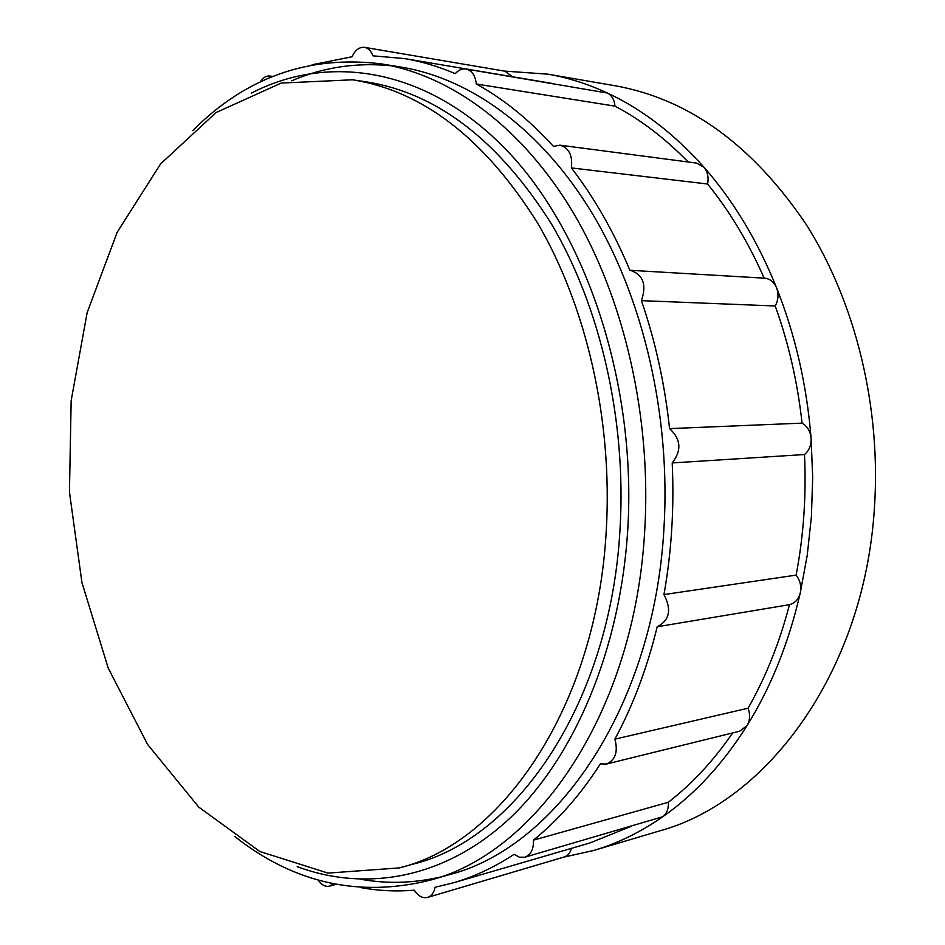 <?xml version="1.0" encoding="UTF-8"?>
<svg xmlns="http://www.w3.org/2000/svg" width="945" height="945" viewBox="0 0 945 945"><rect width="100%" height="100%" fill="white"/><g stroke="black" fill="none" stroke-linecap="round" stroke-linejoin="round"><path stroke-width="1.42" d="M312.086 64.78L352.083 56.747C355.143 50.014 359.313 46.884 364.557 47.356C368.349 48.136 371.125 50.959 372.885 55.826L404.614 58.602C421.541 61.425 438.421 66.457 455.266 73.686C458.467 70.036 462.01 68.477 465.92 69.009C471.921 70.521 475.37 75.517 476.28 83.999C503.543 98.989 529.247 119.767 553.392 146.357L559.948 145.176L696.548 163.083L703.907 167.159C707.628 171.73 708.845 177.353 707.592 184.015C729.717 211.29 748.558 242.664 764.139 278.137L764.458 278.161C769.962 278.704 774.002 281.929 776.577 287.812C778.834 294.072 778.385 300.132 775.219 305.979C788.614 343.189 797.568 382.241 802.057 423.136C807.313 426.219 810.326 431.227 811.082 438.137L812.688 477.485L811.401 516.679L807.243 555.282L800.273 592.869C788.827 642.706 771.073 686.956 747.034 725.63C722.854 763.985 694.776 794.355 662.788 816.728C640.604 832.167 617.605 843.412 593.814 850.453L563.61 857.162M504.311 71.076L547.816 74.159C567.827 77.596 587.684 83.881 607.399 93.035C642.151 109.218 674.317 133.918 703.907 167.159C733.414 200.718 757.642 240.94 776.577 287.812C795.288 334.932 806.794 385.04 811.082 438.137C811.401 445.083 809.215 450.552 804.502 454.533C806.404 495.688 803.604 535.874 796.115 575.115C800.155 580.348 801.537 586.266 800.273 592.869C798.596 599.307 794.993 603.241 789.477 604.67C779.578 642.624 765.769 677.128 748.074 708.207C750.354 714.609 750.011 720.421 747.034 725.63L739.651 731.206L606.324 764.056L600.382 763.879C580.502 794.78 558.176 820.201 533.405 840.164C533.771 849.165 530.901 854.847 524.806 857.221L519.407 857.209L514.127 854.304C494.436 867.274 474.213 876.771 453.446 882.807L435.054 887.272C433.979 892.718 431.487 896.096 427.589 897.419C422.58 898.53 418.139 896.108 414.276 890.178C396.25 891.69 378.437 890.828 360.848 887.615M465.92 69.009L607.399 93.035C611.864 95.374 614.392 99.757 614.982 106.147C640.852 119.791 665.233 138.395 688.114 161.973M547.816 74.159L615.478 85.818C689.153 99.119 752.728 145.329 806.191 224.437C855.78 302.672 881.602 408.346 874.29 509.91C863.647 671.753 767.482 801.714 659.622 830.891L593.814 850.453M333.219 883.764L329.474 886.138C325.293 887.012 321.513 884.981 318.122 880.019M559.948 145.176C568.973 147.822 572.776 155.393 571.359 167.915C594.192 197.47 613.707 231.596 629.89 270.282L630.22 270.294C643.132 274.546 646.864 284.658 641.419 300.652C655.393 341.263 664.772 383.918 669.568 428.617C680.991 439.094 681.865 450.529 672.202 462.944C674.293 507.914 671.552 551.797 663.957 594.57C671.824 609.655 669.568 620.381 657.2 626.771C647.101 668.091 632.996 705.549 614.888 739.144C618.254 751.842 615.396 760.146 606.324 764.056M260.324 81.979C263.017 77.632 266.218 75.647 269.951 76.025L272.125 76.71M192.91 130.434C246.054 77.159 308.873 54.975 381.367 63.906L401.507 67.178C471.023 78.577 542.194 129.89 593.177 214.917C643.793 300.156 670.796 416.651 663.957 528.314C654.082 706.943 556.581 847.346 449.347 874.668L429.751 880.291C358.816 897.726 293.812 883.126 234.738 836.49M439.484 877.232C413.107 883.209 386.989 883.918 361.155 879.346M291.686 80.797C323.202 67.26 356.442 62.264 391.407 65.807M352.603 79.793L366.92 81.967C437.228 93.201 498.724 140.51 551.431 223.906C600.276 306.487 626.476 419.71 620.074 528.255C610.86 702.383 516.679 838.983 413.272 864.073L399.31 867.912L328.033 873.097L259.863 851.516L198.757 807.113L147.574 744.424L108.214 668.091L81.931 582.533L69.446 492.014L71.159 400.656L87.153 312.606L117.215 232.151L160.638 163.863L216.074 112.549L281.22 83.065L352.603 79.793C422.958 91.039 484.561 138.679 537.41 222.736C586.384 305.991 612.691 420.194 606.312 529.661C597.134 705.277 502.787 842.857 399.31 867.912M732.647 732.93C713.51 760.784 692.059 783.913 668.292 802.293C668.694 808.778 666.851 813.598 662.788 816.728L524.806 857.221M630.232 826.721L589.727 843.011L453.446 882.807M571.406 848.362C570.178 852.933 567.78 855.804 564.2 856.985L427.589 897.419M364.557 47.356L505.15 71.218L512.19 76.604M614.982 106.147L476.28 83.999M404.614 58.602L552.116 83.42M707.592 184.015L571.359 167.915M775.219 305.979L641.419 300.652M802.057 423.136L669.568 428.617M804.502 454.533L672.202 462.944M796.115 575.115L663.957 594.57M789.477 604.67L657.2 626.771M748.074 708.207L614.888 739.144M668.292 802.293L533.405 840.164M381.367 63.906C450.978 75.328 522.361 127.114 573.544 213.133C624.373 299.352 651.554 417.312 644.738 530.334C634.91 711.16 537.103 852.992 429.751 880.291M251.335 93.142C329.025 52.849 427.731 67.804 507.311 150.893C586.561 233.852 636.682 384.142 627.764 529.543C620.227 650.857 573.639 758.599 509.154 818.902C444.268 878.909 365.845 892.174 297.179 866.624M269.951 76.025L272.786 76.439M630.22 270.294L764.458 278.161M329.474 886.138L336.03 884.331"/></g></svg>

